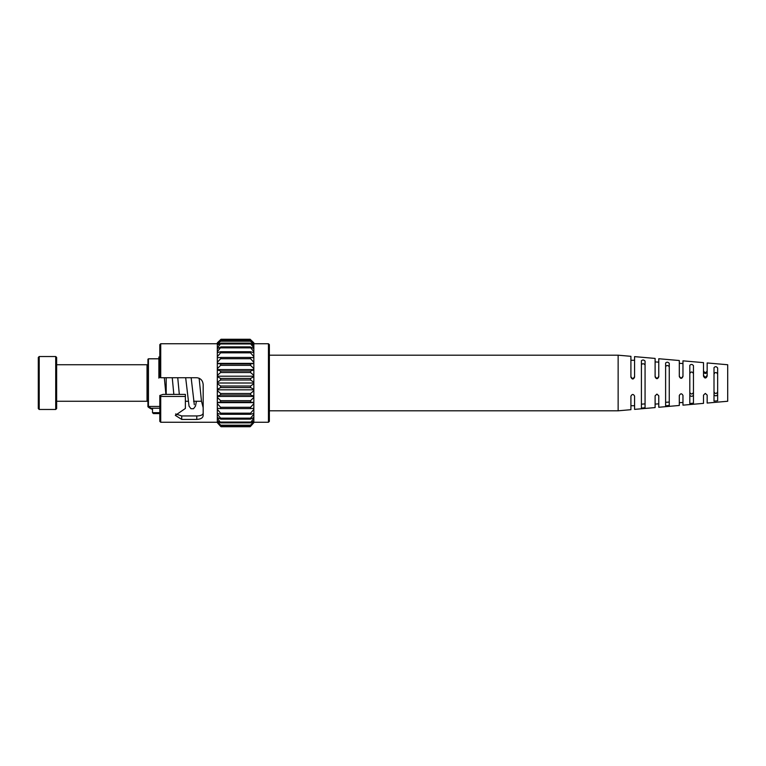 <?xml version="1.0" encoding="UTF-8"?>
<svg xmlns="http://www.w3.org/2000/svg" width="766" height="766" viewBox="0 0 766 766"><rect width="100%" height="100%" fill="white"/><g stroke="black" fill="none" stroke-linecap="round" stroke-linejoin="round"><path stroke-width="1.15" d="M158.878 358.804L148.441 358.804A11.624 11.624 0 0 0 147.934 359.244L147.934 406.756A11.624 11.624 0 0 0 152.501 409.312L148.441 406.449L159.807 406.449M159.807 413.583L153.411 413.583L152.501 412.673L152.501 408.92M148.441 358.804L148.441 406.449M166.193 377.734L166.193 394.404M201.487 401.26L193.587 401.26M188.063 401.26L185.372 401.26M153.411 413.583L152.501 412.673L159.807 412.673M220.962 339.328L217.324 342.833L221.01 339.328L217.324 343.561L221.039 340.631L217.324 345.026L221.039 343.197L217.324 347.888L217.324 348.549L221.01 346.941L217.324 351.805L217.324 352.666L220.618 351.728L220.618 352.829L217.324 356.678L217.324 357.693L220.886 357.492L220.618 358.718L217.324 362.347L217.324 363.505L220.78 363.984L220.618 365.353L217.324 368.647L217.324 369.892L220.618 371.012L220.618 372.515L217.324 375.378L217.324 376.69L220.618 378.442L220.618 379.993L217.324 382.339L217.324 383.67L220.618 386.016L220.618 387.577L217.324 389.329L217.324 390.641L220.618 393.504L220.618 395.007L217.324 396.118L217.324 397.372L220.618 400.666L220.618 402.083L217.324 402.514L217.324 403.663L220.618 407.292L220.618 408.575L217.324 408.316L217.324 409.331L220.618 413.18L220.618 414.282L217.324 413.343L217.324 414.205L220.618 418.15L220.618 419.05L217.324 417.46L217.324 418.121L220.618 422.717L217.324 420.974L220.618 425.178L217.324 422.669L220.618 426.356L217.324 422.669M253.843 422.669L250.559 426.356L253.843 422.669L250.559 425.178L253.843 420.974L250.559 422.717L253.843 418.121L253.843 417.46L250.559 419.05L250.559 418.15L253.843 414.205L253.843 413.343L250.559 414.282L250.559 413.18L253.843 409.331L253.843 408.316L250.559 408.575L250.559 407.292L253.843 403.663L253.843 402.514L250.559 402.083L250.559 400.666L253.843 397.372L253.843 396.118L250.559 395.007L250.559 393.504L253.843 390.641L253.843 389.329L250.559 387.577L250.559 386.016L253.843 383.67L253.843 382.339L250.559 379.993L250.559 378.442L253.843 376.69L253.843 375.378L250.559 372.515L250.559 371.012L253.843 369.892L253.843 368.647L250.559 365.353L250.386 363.984L253.843 363.505L253.843 362.347L250.559 358.718L250.29 357.492L253.843 357.693L253.843 356.678L250.559 352.829L250.559 351.728L253.843 352.666L253.843 351.805L250.156 346.941L253.843 348.549L253.843 347.888L250.128 343.197L253.843 345.485L250.128 340.631L253.843 343.331L250.156 339.328L253.843 342.833L250.204 339.328M217.324 402.638L253.843 402.638M250.559 408.575L220.618 408.575M217.324 396.434L253.843 396.434M250.559 414.282L220.618 414.282M217.324 389.827L253.843 389.827M250.559 419.05L250.559 418.15L220.618 418.15L220.618 419.05M217.324 383.01L253.843 383.01M250.559 422.717L250.559 422.056L220.618 422.056L220.618 422.717M217.324 376.192L253.843 376.192M250.559 425.178L220.618 425.178M217.324 369.576L253.843 369.576M250.559 426.356L220.618 426.356M217.324 363.381L253.843 363.381M220.618 351.728L250.559 351.728M217.324 342.833L217.324 343.331M253.843 342.833L253.843 343.331M253.843 343.561L253.843 345.026M253.843 345.485L253.843 347.888M253.843 348.549L253.843 351.805M253.843 352.666L253.843 356.678M253.843 357.693L253.843 362.347M253.843 363.505L253.843 368.647M253.843 369.892L253.843 375.378M253.843 376.69L253.843 382.339M253.843 383.67L253.843 389.329M253.843 390.641L253.843 396.118M253.843 397.372L253.843 402.514M253.843 403.663L253.843 408.316M253.843 409.331L253.843 413.343M253.843 414.205L253.843 417.46M253.843 418.121L253.843 420.515M253.843 420.974L253.843 422.439M269.364 344.652L269.364 421.348L268.454 422.257L268.454 343.743L269.364 344.652M269.364 347.391L269.364 418.609M217.324 422.439L217.324 420.974M217.324 420.515L217.324 418.121M217.324 417.46L217.324 414.205M217.324 413.343L217.324 409.331M217.324 408.316L217.324 403.663M217.324 402.514L217.324 397.372M217.324 396.118L217.324 390.641M217.324 389.329L217.324 383.67M217.324 382.339L217.324 376.69M217.324 375.378L217.324 369.892M217.324 368.647L217.324 363.505M217.324 362.347L217.324 357.693M217.324 356.678L217.324 352.666M217.324 351.805L217.324 348.549M217.324 347.888L217.324 345.485M217.324 345.026L217.324 343.561M159.807 377.379L159.807 344.652L160.716 343.743L160.716 377.734L159.807 377.379M159.807 396.118L159.807 421.348L160.716 422.257L160.716 396.434L159.807 395.495L162.995 394.404L185.372 394.404L185.372 408.46L175.328 415.373L181.714 419.423L196.785 419.423C200.893 419.174 203.019 417.824 203.172 415.383L203.172 384.656C202.789 380.501 200.663 378.203 196.785 377.734L160.716 377.734M160.716 396.434L185.372 396.434M175.644 413.956L181.714 415.938L196.785 415.938C201.075 415.842 203.201 414.789 203.172 412.759M159.807 357.071L158.878 357.004L158.878 378.126M39.21 409.475L39.21 356.525L38.3 357.435L38.3 408.565L39.21 409.475L55.717 409.475L56.636 408.565L56.636 357.435L56.636 364.74L147.024 364.74L147.024 401.26L147.934 400.35M56.636 406.823L56.636 401.26L147.024 401.26M658.77 376.25C657.573 378.749 656.357 378.758 655.112 376.288L655.112 358.421L634.574 356.63L634.574 377.14C633.386 379.591 632.17 379.61 630.916 377.198L630.916 356.314L618.143 355.194L269.364 355.194M679.308 376.058C680.553 378.509 681.769 378.5 682.966 376.02M630.916 376.556C632.132 379.007 633.348 379.007 634.574 376.556M641.42 404.199L645.068 403.874M641.42 364.635C642.655 363.381 643.871 363.486 645.068 364.951M669.264 402.064L665.616 402.303M669.264 366.761C668.076 365.238 666.86 365.162 665.616 366.521M717.656 394.643C716.449 396.156 715.233 396.185 714.008 394.729M714.008 374.105C715.233 371.97 716.449 371.998 717.656 374.191M689.812 373.54C691.037 371.491 692.253 371.52 693.46 373.626M693.46 395.199C692.263 396.635 691.037 396.664 689.812 395.285M707.162 375.081C705.955 377.619 704.739 377.628 703.504 375.091M618.143 355.194L618.143 410.806L630.916 409.686L630.916 396.156C632.161 393.954 633.386 393.935 634.574 396.108L634.574 409.37L655.112 407.579L655.112 395.821L656.941 394.097L658.77 395.773L658.77 407.263L679.308 405.473L679.308 395.486C680.562 393.303 681.778 393.293 682.966 395.428L682.966 405.157L703.504 403.366L703.504 395.132L705.333 393.427L707.162 395.084L707.162 403.05L727.7 401.26L727.7 364.74L707.162 362.95L707.162 376.116C705.984 378.605 704.758 378.615 703.504 376.173L703.504 362.634L682.966 360.843L682.966 376.47C681.778 378.94 680.562 378.95 679.308 376.518L679.308 360.527L658.77 358.737L658.77 376.805C657.582 379.266 656.366 379.285 655.112 376.862M689.812 392.46C691.037 394.509 692.253 394.48 693.46 392.374M714.008 391.895C715.233 394.03 716.449 394.002 717.656 391.809M693.46 365.669L693.46 403.165L689.812 403.519L689.812 365.315C691.056 364.051 692.273 364.166 693.46 365.669M703.504 371.941C704.73 373.952 705.955 373.952 707.162 371.96M703.504 370.868C704.758 373.013 705.974 373.032 707.162 370.916M714.008 401.154L714.008 367.67C715.262 366.272 716.478 366.397 717.656 368.034L717.656 400.79L714.008 401.154M641.42 408.077L641.42 360.748C642.664 359.675 643.88 359.79 645.068 361.092L645.068 407.742L641.42 408.077M669.264 363.362L669.264 405.473L665.616 405.817L665.616 363.017C666.86 361.849 668.076 361.964 669.264 363.362M159.807 408.221L150.72 408.221M250.559 407.292L220.618 407.292M220.618 402.083L250.559 402.083M250.463 408.575L220.704 408.575M220.618 400.666L250.559 400.666M250.559 413.18L220.618 413.18M220.618 395.007L250.559 395.007M250.262 414.282L220.905 414.282M220.618 393.504L250.559 393.504M220.618 387.577L250.559 387.577M220.618 386.016L250.559 386.016M220.618 379.993L250.559 379.993M220.618 378.442L250.559 378.442M220.618 372.515L250.559 372.515M220.618 371.012L250.559 371.012M220.618 365.353L250.559 365.353M220.618 363.936L250.559 363.936M220.618 358.718L250.559 358.718M220.704 357.444L250.463 357.444M220.618 352.829L250.559 352.829M220.905 351.728L250.262 351.728M220.618 347.86L250.559 347.86M220.618 343.953L250.559 343.953M220.618 341.234L250.559 341.234M220.618 339.778L250.559 339.778M181.714 415.938L181.714 419.423M196.785 415.938L196.785 419.423M39.21 356.525L55.717 356.525L55.717 409.475M220.886 419.126L250.29 419.126M220.962 422.87L250.214 422.87M221.01 425.427L250.156 425.427M221.039 426.729L250.128 426.729M253.843 343.743L268.454 343.743M160.716 343.743L217.324 343.743M220.665 357.444L250.511 357.444M220.886 346.883L250.29 346.883M220.962 343.139L250.214 343.139M221.01 340.573L250.156 340.573M221.039 339.271L250.128 339.271L221.039 339.271M253.843 422.257L268.454 422.257M160.716 422.257L217.324 422.257M165.906 394.404L164.326 377.734M179.321 394.404L177.741 377.734M194.305 404.687L191.155 377.734M196.441 401.26L195.474 406.133L193.501 408.738L190.954 408.718L189.039 406.162L185.669 377.734M173.834 394.404L172.254 377.734M203.172 407.684L201.448 401.011L199.131 378.232M55.717 356.525L56.636 357.435M147.024 364.74L147.934 365.65M655.112 361.925L658.77 362.136M679.308 363.323L682.966 363.534M630.916 360.269L634.574 360.269M655.112 404.075L658.77 403.864M634.574 405.731L630.916 405.731M682.966 402.466L679.308 402.677M618.143 410.806L269.364 410.806"/></g></svg>
